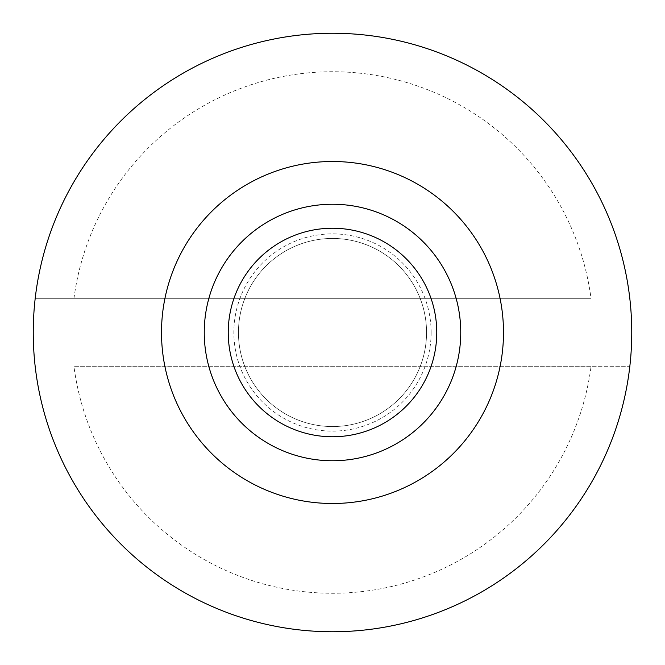 <?xml version="1.0" encoding="UTF-8"?>
<svg xmlns="http://www.w3.org/2000/svg" width="665" height="665" viewBox="0 0 665 665"><rect width="100%" height="100%" fill="white"/><g stroke="black" fill="none" stroke-linecap="round" stroke-linejoin="round"><path stroke-width="0.5" stroke-dasharray="3.33 2.49" d="M426.548 332.5A94.048 94.048 0 0 1 332.5 426.548A94.048 94.048 0 0 1 238.452 332.5A94.048 94.048 0 0 1 332.5 238.452A94.048 94.048 0 0 1 426.548 332.5A94.048 94.048 0 0 1 332.5 426.548A94.048 94.048 0 0 1 238.452 332.5A94.048 94.048 0 0 1 332.5 238.452A94.048 94.048 0 0 1 426.548 332.5A94.048 94.048 0 0 0 332.5 238.452A94.048 94.048 0 0 0 238.452 332.5A94.048 94.048 0 0 1 332.5 238.452A94.048 94.048 0 0 1 426.548 332.5M204.246 332.5A128.254 128.254 0 0 1 332.5 204.246A128.254 128.254 0 0 1 460.754 332.5A128.254 128.254 0 0 1 332.5 460.754A128.254 128.254 0 0 1 204.246 332.5A128.254 128.254 0 0 1 332.5 204.246A128.254 128.254 0 0 1 460.754 332.5A128.254 128.254 0 0 1 332.5 460.754A128.254 128.254 0 0 1 204.246 332.5M503.496 332.5A170.996 170.996 0 0 0 332.5 161.504A170.996 170.996 0 0 0 161.504 332.5A170.996 170.996 0 0 0 332.5 503.496A170.996 170.996 0 0 0 503.496 332.5M631.75 332.5A299.25 299.25 0 0 0 332.5 33.25A299.25 299.25 0 0 0 35.212 366.698A299.25 299.25 0 0 0 629.788 366.698L591.019 366.698A260.771 260.771 0 0 1 73.981 366.698L629.788 366.698A299.25 299.25 0 0 0 631.75 332.5M591.019 366.698L73.981 366.698M73.981 298.302A260.771 260.771 0 0 1 591.019 298.302L35.212 298.302L591.019 298.302M431.128 332.5A98.628 98.628 0 0 1 332.5 431.128A98.628 98.628 0 0 1 233.872 332.5A98.628 98.628 0 0 1 332.5 233.872A98.628 98.628 0 0 1 431.128 332.5"/><path stroke-width="1" d="M228.236 332.5A104.264 104.264 0 0 1 332.5 228.236A104.264 104.264 0 0 1 436.764 332.5A104.264 104.264 0 0 1 332.5 436.764A104.264 104.264 0 0 1 228.236 332.5M204.246 332.5A128.254 128.254 0 0 1 332.5 204.246A128.254 128.254 0 0 1 460.754 332.5A128.254 128.254 0 0 1 332.5 460.754A128.254 128.254 0 0 1 204.246 332.5M503.496 332.5A170.996 170.996 0 0 0 332.5 161.504A170.996 170.996 0 0 0 161.504 332.5A170.996 170.996 0 0 0 332.5 503.496A170.996 170.996 0 0 0 503.496 332.5M631.75 332.5A299.25 299.25 0 0 0 332.5 33.25A299.25 299.25 0 0 0 33.25 332.5A299.25 299.25 0 0 0 332.5 631.75A299.25 299.25 0 0 0 631.75 332.5"/></g></svg>
